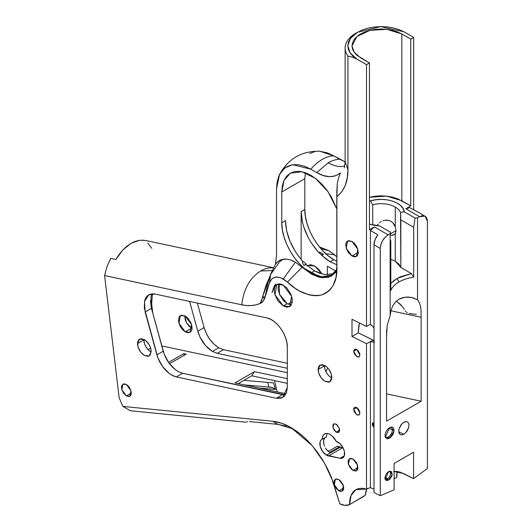 <?xml version="1.0" encoding="UTF-8"?>
<svg xmlns="http://www.w3.org/2000/svg" width="532" height="532" viewBox="0 0 532 532"><rect width="100%" height="100%" fill="white"/><g stroke="black" fill="none" stroke-linecap="round" stroke-linejoin="round"><path stroke-width="0.8" d="M340.334 447.119A9.317 5.38 -120 0 0 342.369 447.924L328.497 455.931A9.317 5.38 60 0 1 326.462 455.126L340.334 447.119A9.317 5.38 60 0 1 339.655 446.694L337.321 446.195L328.304 451.395L337.321 446.195L339.655 446.694A9.317 5.38 -120 0 0 340.334 447.119L326.462 455.126L340.081 458.271L342.289 458.132L344.35 455.691L344.364 451.355L343.193 448.09L340.334 447.119M126.403 395.908L121.855 389.77L122.919 384.184L126.403 384.53L130.952 390.668L129.888 396.254L126.403 395.908L131.331 393.062L126.403 395.908L129.143 396.526L130.5 395.742L131.238 394.119L130.958 390.668L129.143 387.07L127.367 385.195L125.446 384.084L123.67 383.911L121.855 385.414L121.476 387.376L121.855 389.77L123.67 393.367L126.403 395.908M128.571 386.365L130.825 390.269M353.009 470.448L348.447 464.29L349.517 458.69L353.009 459.036L357.571 465.194L356.507 470.793L353.009 470.448L357.95 467.595L353.009 470.448L355.755 471.073L357.118 470.288L357.856 468.659L357.577 465.194L356.507 462.727L353.973 459.701L352.044 458.591L350.262 458.411L348.44 459.927L348.068 461.889L348.44 464.29L350.262 467.901L353.009 470.448M352.004 256.018L346.186 248.158L347.542 241.009L352.004 241.448L357.823 249.309L356.467 256.457L352.004 256.018L358.309 252.374L352.004 256.018L354.418 256.856L356.467 256.457L357.251 255.806L358.189 253.724L357.83 249.309L356.467 246.156L354.418 243.397L352.004 241.448L348.5 240.657L346.758 241.661L345.82 243.742L346.179 248.158L348.5 252.767L352.004 256.018M338.824 490.823L334.315 484.732L335.373 479.192L338.824 479.532L343.339 485.623L342.282 491.169L338.824 490.823L343.712 488.004L338.824 490.823L340.699 491.475L342.894 490.664L343.619 489.048L343.619 486.847L342.894 484.386L340.699 481.041L338.824 479.532L336.111 478.92L334.309 480.409L334.03 483.515L336.111 488.303L338.824 490.823M336.191 432.137L333.005 427.834L333.75 423.924L336.191 424.164L339.376 428.466L338.631 432.376L336.191 432.137L339.642 430.142L336.191 432.137L337.514 432.596L339.064 432.024L339.642 430.142L339.383 428.466L336.862 424.629L334.276 423.731L332.999 424.782L332.999 427.834L334.276 430.355L336.191 432.137M324.427 365.89C324.833 370.917 327.113 374.867 331.263 377.733L328.65 375.625L326.429 372.626L324.946 369.208L324.447 365.304L324.427 365.89L318.116 369.527L324.427 365.89M324.959 381.377C320.809 378.505 318.528 374.555 318.116 369.527L320.124 365.098L324.959 365.577C329.108 368.45 331.389 372.4 331.795 377.427L329.793 381.856L324.959 381.377L328.756 382.242L330.645 381.151L331.669 378.89L331.276 374.102L328.756 369.102L326.289 366.501L322.339 364.666L320.118 365.098L319.273 365.803L318.249 368.064L318.641 372.852L321.155 377.853L324.959 381.377M143.82 339.948C144.225 344.975 146.506 348.926 150.656 351.792L148.042 349.684L145.821 346.691L144.338 343.273L143.84 339.363L143.82 339.948L137.509 343.586L143.82 339.948M144.352 355.436C140.202 352.57 137.921 348.62 137.509 343.586L139.517 339.163L144.352 339.642C148.501 342.508 150.782 346.458 151.194 351.486L149.186 355.915L144.352 355.436L148.149 356.3L150.037 355.21L151.194 351.486L150.669 348.161L149.186 344.743L145.688 340.56L141.731 338.731L139.517 339.163L138.666 339.868L137.642 342.123L138.034 346.911L140.554 351.911L144.352 355.436M283.29 305.94L274.951 294.681L276.899 284.44L283.29 285.072L291.629 296.337L289.681 306.578L283.29 305.94L287.18 303.699L283.29 305.94L286.748 307.144L289.681 306.578L290.805 305.641L292.154 302.661L292.154 298.592L290.805 294.05L286.748 287.865L281.528 284.254L278.269 283.935L276.899 284.44L274.938 286.695L274.253 290.292L274.938 294.681L278.269 301.285L283.29 305.94M279.154 283.855L279.466 294.243L287.18 303.699L283.722 300.906L279.666 294.721L278.316 290.179L278.143 288.045L278.828 284.447M353.674 409.374L356.773 407.585L353.674 409.374L354.585 407.366L356.773 407.585L359.871 412.952L358.967 414.96L356.773 414.747L353.674 409.374L354.199 411.668L356.773 414.747L357.963 415.159L359.353 414.641L359.871 412.952L359.639 411.449L357.963 408.543L356.773 407.585L355.05 407.193L353.913 408.144L353.674 409.374M353.674 351.286L356.773 349.497L353.674 351.286L354.585 349.285L356.773 349.497L359.871 354.871L358.967 356.879L356.773 356.659L353.674 351.286L354.199 353.581L356.773 356.659L358.495 357.052L359.353 356.553L359.871 354.871L359.639 353.361L357.963 350.455L356.167 349.218L355.05 349.112L354.199 349.604L353.674 351.286M320.138 273.495L314.478 270.874L310.808 272.989L316.467 275.616L321.913 276.853L326.934 276.653L331.33 275.024L334.941 272.032L336.683 269.598L331.33 275.024L321.913 276.853L310.808 272.989L314.478 270.874L324.374 274.552L333.092 273.814M390.801 283.41L396.998 278.482L411.382 273.561L400.842 267.476L395.276 261.219L390.801 259.284L395.276 261.219L395.276 233.581L395.276 261.219L398.907 264.091L400.842 267.476L400.842 219.869L413.703 227.29L413.703 277.219A30.883 17.829 0 0 0 399.007 281.96A30.883 17.829 0 0 0 390.801 290.445A30.883 17.829 180 0 1 399.007 281.96L396.998 278.482L399.007 281.96A30.883 17.829 180 0 1 413.703 277.219L411.382 273.561L413.703 277.219L413.703 227.29L415.06 218.067L404.16 211.769L400.536 212.481L400.842 219.869L413.703 227.29L415.06 218.067L417.54 217.854L417.54 299.822L412.932 297.814L408.057 297.029L403.303 297.494L399.007 299.203L395.436 302.036L399.007 299.203L405.098 297.169L411.715 297.494L417.54 299.822L417.54 217.854L419.562 216.69L425.108 216.138L427.402 221.219L427.402 468.499L427.402 221.219L427.256 219.536L426.079 216.95L418.83 212.514M394.219 234.659L390.608 235.27L392.696 235.217L394.219 234.659L395.276 233.581L394.106 234.725M377.241 225.448L378.245 223.932L377.241 225.448M379.602 222.642L381.185 221.591L379.602 222.642M382.907 220.8L384.742 220.301L382.907 220.8M386.631 220.135L384.742 220.301L388.533 220.361L386.631 220.135M390.754 221.212L388.533 220.361L390.754 221.212L392.689 222.669L390.754 221.212M394.219 224.61L392.689 222.669L395.276 226.818L394.219 224.61M395.276 207.088L395.276 226.818L395.974 230.629L390.555 233.761L395.974 230.629L395.801 232.258L395.276 233.581L395.974 230.629L395.276 226.818L395.276 207.088A19.923 11.505 0 0 0 372.739 204.8A19.923 11.505 180 0 1 395.276 207.088A19.923 11.505 180 0 1 400.536 212.481A19.923 11.505 0 0 0 395.276 207.088M372.739 225.049L372.739 204.8L372.739 225.049M392.742 305.86L395.436 302.036L392.742 305.86L391 310.455L392.742 305.86M391 310.455L390.142 315.642L387.21 325.291L390.142 315.642L390.581 312.331M387.21 325.291L386.551 337.202L386.698 329.162M358.688 326.608L359.472 322.971L358.309 331.177L358.688 326.608M291.509 296.41L292.168 298.918L291.509 296.41M333.837 259.696L336.809 261.232L333.837 259.696L330.166 261.81L333.837 259.696L328.178 255.779L322.731 250.732L317.71 244.733L313.315 238.03L309.704 230.868L307.024 223.526L305.375 216.285L304.816 209.422C304.417 227.104 318.329 251.197 333.837 259.696M336.809 264.756L330.166 261.81L321.634 255.407L321.793 254.901L323.496 254.336L320.995 252.713L318.109 251.829L321.793 254.901L323.496 254.336L321.634 255.407L323.496 254.336L320.995 252.713L318.109 251.829C307.316 239.247 301.657 225.821 301.145 211.543L304.816 209.422L304.816 178.699L281.78 191.999L283.995 180.448L290.286 173.206L301.917 171.716L315.509 178.4L328.058 191.766L336.809 208.883L331.33 196.907L326.934 190.197L321.913 184.205L316.467 179.151L310.808 175.241L305.142 172.614L299.702 171.377L294.681 171.577L290.286 173.206L286.675 176.198L283.995 180.448L282.339 185.781L281.78 191.999L304.816 178.699L304.816 209.422L301.145 211.543L302.316 221.664L303.765 226.978L308.234 237.585L311.16 242.659L318.109 251.829L325.85 258.951L330.166 261.81L336.809 264.763M184.724 315.762L186.526 322.771L191.54 328.191L185.236 331.835L178.925 323.31L180.401 315.556L185.236 316.035L191.547 324.56L190.07 332.314L185.236 331.835L191.54 328.191L192.059 328.463L188.927 326.076L186.705 323.084L185.222 319.666L184.724 315.762M218.778 347.795L223.493 349.684L217.189 353.321L212.474 351.439L218.778 347.795L212.474 351.439C205.478 346.997 200.584 340.261 197.791 331.23L189.605 301.431L197.791 331.23L204.095 327.592L197.791 331.23L200.105 337.335L205.591 345.634L212.474 351.439L217.189 353.321L223.493 349.684L287.307 363.289L223.493 349.684L218.778 347.795C211.783 343.359 206.888 336.623 204.095 327.592L206.409 333.69L209.854 339.423L214.103 344.271L218.778 347.795M307.297 265.687L307.795 265.348L314.731 266.033L322.053 274.06L318.981 269.611L314.731 266.033L310.455 264.697L307.037 265.894M374.348 328.078L370.392 324.267L370.392 230.462L377.86 234.772L375.033 239.713L374.003 244.8L374.003 492.526L380.274 495.704L394.112 489.866L394.112 463.452L413.564 452.22L394.112 463.452L394.112 489.866L380.274 495.704L380.274 248.424L380.872 244.614L382.575 240.697L385.115 237.259L388.121 234.838L374.375 226.905L370.392 230.462L377.86 234.772C375.406 238.017 374.116 241.362 374.003 244.8L380.274 248.424L380.274 495.704L374.003 492.526L374.003 244.8L380.274 248.424C380.746 242.659 383.359 238.13 388.121 234.838L390.142 233.674L390.142 315.642L390.142 233.674L390.508 232.245L379.609 225.947L369.447 224.118M292.287 301.637L287.985 304.118L292.287 301.637M374.003 427.296L372.752 422.741L374.003 422.814M388.446 436.832A5.546 3.205 120 0 0 392.37 430.042A5.546 3.205 120 0 0 390.461 427.256A5.546 3.205 -60 0 1 391.219 427.502A5.546 3.205 -60 0 1 392.37 430.042A5.546 3.205 -60 0 1 388.446 436.832A5.546 3.205 -60 0 1 385.673 437.111A5.546 3.205 -60 0 1 385.075 436.573A5.546 3.205 120 0 0 388.446 436.832L389.53 438.188L388.446 436.832M389.53 427.681L391.153 427.096L394.006 431.306L389.53 438.188L385.288 437.257L389.53 427.681L387.788 429.085L386.312 431.073L385.068 434.484L385.328 437.371L387.003 438.76L388.646 438.601L390.422 437.57L392.749 434.79L393.733 432.516L393.993 429.331L393.314 427.828L392.057 427.103L389.53 427.681M387.502 478.733A4.283 2.474 120 0 0 390.402 474.577A4.283 2.474 120 0 0 389.185 471.359A4.283 2.474 -60 0 1 389.643 471.532A4.283 2.474 -60 0 1 390.302 474.963A4.283 2.474 -60 0 1 387.502 478.733L384.982 477.277L387.502 478.733A4.283 2.474 -60 0 1 385.361 478.946A4.283 2.474 -60 0 1 384.982 478.634A4.283 2.474 120 0 0 387.502 478.733L388.593 480.09L387.502 478.733M388.593 471.645L389.896 471.172L392.184 474.557L388.593 480.09L385.181 479.339L388.593 471.645L387.19 472.775L385.554 475.276L384.935 477.975L385.215 479.432L386.558 480.549L388.593 480.09L389.989 478.96L391.632 476.459L392.177 474.617L391.632 471.764L389.989 471.159L388.593 471.645M407.259 421.81L404.839 421.81L402.844 422.96L401.002 424.902L399.086 428.706L401.873 423.864L403.841 422.275L405.81 421.59L407.479 421.923L408.596 423.213L408.988 425.274L408.596 427.788L405.81 432.629L403.841 434.218L398.727 431.891L403.841 434.218L401.873 434.903L400.204 434.571L399.086 433.281L398.714 430.661M388.945 428.067L392.37 430.042L388.945 428.067M325.444 448.017L326.668 449.779L325.444 448.017M328.138 451.262L326.668 449.779L329.827 452.366L328.138 451.262M418.87 212.534L409.8 207.706L405.816 208.75L419.562 216.69L422.561 215.646L425.108 216.138M393.58 471.591L396.759 471.445L400.064 472.103L413.564 478.634L427.402 468.499L413.564 478.634L403.323 473.44L394.112 471.498M400.41 434.677L401.873 434.903L403.841 434.218L405.81 432.629L407.479 430.368L408.596 427.788L408.988 425.274L408.596 423.213L407.479 421.923M393.893 479L396.732 477.357A30.617 17.676 60 0 1 397.198 471.492A30.617 17.676 60 0 0 396.732 477.357L395.123 478.295M413.564 478.634L413.564 452.22L413.564 478.634M390.914 310.794L421.131 317.238L421.131 401.228L386.551 393.86L421.131 401.228L421.131 317.238L421.045 310.163L420.466 306.093L419.289 302.602L417.54 299.822L419.289 302.602L420.466 306.093L421.045 310.163L421.131 317.238L390.914 310.794M327.34 266.186L335.732 271.034L327.34 266.186L327.34 274.798L327.34 266.186M286.003 393.773L235.038 382.9L254.489 371.668L251.789 375.798L238.283 383.592L251.789 375.798L287.307 383.373L251.789 375.798L254.489 371.668L235.038 382.9L286.003 393.773M287.307 378.671L254.489 371.668L287.307 378.671M184.172 355.283L183.779 353.614L186.173 354.126L169.502 363.748L186.173 354.126L183.779 353.614L184.172 355.283M168.531 362.418L183.779 353.614L168.531 362.418M275.496 389.464L259.091 388.034L275.496 389.464C274.465 388.161 272.304 387.363 269.019 387.063L273.109 387.888L275.496 389.464L273.508 382.914L275.496 389.464M244.534 384.929L269.019 387.063L267.603 382.395L269.019 387.063L244.534 384.929M277.205 391.898L274.552 380.653L277.205 391.898M243.929 380.333L273.508 382.914L243.929 380.333M418.817 212.527L409.8 207.706L405.816 208.75L410.744 205.911L410.744 39.102L413.69 37.4L413.69 209.954L413.69 37.4L410.744 39.102L410.744 205.911L401.833 200.763L401.833 33.955L410.744 39.102L401.833 33.955L401.833 200.763L386.578 196.122L369.447 197.259M390.801 240.517L390.801 290.445L390.801 240.517M369.447 224.125L375.539 225.575L379.609 225.947L390.508 232.245L390.142 233.674L388.121 234.838L374.375 226.905L370.392 230.462L370.392 324.267L374.003 327.619M369.447 197.246L375.492 196.148L381.185 195.829L386.884 196.148L392.357 197.113L397.404 198.669L410.744 205.911L405.816 208.75L419.562 216.69L417.54 217.854L415.06 218.067L404.16 211.769L403.07 208.537L400.629 205.558L396.992 203.018L392.39 201.069L387.097 199.833L381.437 199.387L375.765 199.759L370.425 200.93L369.447 200.365L370.425 200.93L372.739 204.8L370.425 200.93C384.27 196.261 403.735 202.519 404.16 211.769L400.536 212.481L400.842 267.476L411.382 273.561L400.164 276.866L394.205 280.304L390.801 283.403M374.003 342.242L370.631 341.551L373.045 340.154L358.309 332.839L352.004 336.483L366.501 343.679L370.631 341.551L366.501 343.679L366.501 489.074L362.924 488.31L359.599 488.389L356.62 489.294L354.079 491.009L352.051 493.483L350.601 496.635L349.763 500.373L349.571 504.582L357.59 499.9L349.604 504.562A30.617 17.676 -120 0 1 355.928 489.659A30.617 17.676 -120 0 1 355.935 489.653A30.617 17.676 -120 0 0 349.604 504.562L351.073 495.412L355.901 489.679L366.501 489.074L370.392 487.625L370.392 341.438L370.392 487.625L374.003 489.127L370.392 487.625L366.501 489.074L366.501 343.679L352.004 336.483L352.004 319.267L366.501 326.515L370.392 324.267L366.501 326.515L366.501 64.645L356.726 58.999L350.023 52.754L347.802 45.526L350.482 38.344L357.571 32.246L380.579 26.6L403.921 31.754L413.69 37.4L403.921 31.754L398.84 29.513L393.115 27.87L386.95 26.886L380.579 26.6L374.222 27.019L368.124 28.13L362.505 29.892L355.689 33.33A36.056 20.815 0 0 0 347.935 56.099L352.257 57.09L356.726 58.999L352.842 56.066L349.996 52.761L348.294 49.203L347.802 45.526L348.527 41.855L350.455 38.337L353.507 35.092L357.577 32.246M386.551 337.202L386.551 421.191L421.131 401.228L386.551 421.191L386.551 337.202M399.086 428.706L398.827 432.496L400.204 434.571M326.934 434.079L326.322 436.892L326.934 434.079M324.141 438.853L325.039 437.69L323.649 440.343L324.141 438.853M323.562 442.099L323.649 440.343L323.848 444.06L324.507 446.102A9.317 5.38 -120 0 1 323.562 442.099M329.827 452.366L339.655 446.694L329.827 452.366M396.759 477.337L397.238 471.492L396.759 477.337M197.365 303.087L204.095 327.592L197.365 303.087M287.307 368.277L217.189 353.321L287.307 368.277M327.712 367.845L325.95 371.742L327.719 367.851M326.282 371.256L325.724 371.269L326.289 371.25M336.809 256.763L334.695 254.868L325.803 253.744L334.695 254.868L329.069 250.778L336.809 256.763M301.145 259.423L301.145 211.543L301.145 259.423M302.422 260.886L302.648 263.313L304.091 265.541L306.106 263.958L302.422 260.886L298.791 256.497L295.473 251.716L290.06 241.382L286.628 230.722L285.451 220.6L281.78 222.722L281.78 191.999L281.78 222.722L285.451 220.6C285.963 234.878 291.622 248.304 302.422 260.886L302.648 263.313L304.091 265.541L306.106 263.958L305.947 264.464L304.091 265.541L306.106 263.958L302.422 260.886M314.478 270.874L305.947 264.464L314.478 270.874M363.728 496.423L357.59 499.9L365.324 495.206L366.741 488.981M286.283 426.245L278.216 424.416L251.703 421.79L278.216 424.416L291.39 428.386L293.797 429.67L290.997 427.548L293.804 429.676M249.342 421.65L251.703 421.79L249.342 421.65M246.376 421.923L247.58 421.716L246.376 421.923M287.307 372.693L161.761 345.92L287.307 372.693M152.77 313.168L150.889 297.361L152.77 313.168M185.236 331.835L187.856 332.739L190.07 332.314L191.553 330.605L191.946 329.348L191.946 326.269L190.922 322.831L187.856 318.149L185.236 316.035L181.439 315.17L179.55 316.261L178.918 317.265L178.526 321.601L180.401 326.728L182.616 329.72L185.236 331.835M148.062 349.697L150.676 348.187L148.062 349.697M145.635 240.471L139.663 240.258L135.321 241.335L130.998 243.35L126.789 246.256L122.766 250.013L119.161 254.396L115.89 259.503L110.736 258.406L106.939 266.751L104.598 275.549L119.135 397.65L104.598 275.549L241.781 304.809C243.463 289.342 249.741 278.07 260.613 270.994L271.965 270.575L260.613 270.994A36.056 26.115 -78 0 1 273.242 267.869M142.629 240.105L143.234 240.132L142.629 240.105M273.714 267.909A36.056 26.115 102 0 0 260.613 270.994C249.741 278.07 243.463 289.342 241.781 304.809C248.491 306.259 254.629 305.807 260.195 303.446L261.491 300.906L262.668 296.643L265.062 297.089L264.823 297.847L262.409 297.78L262.668 296.643L270.057 275.995L266 285.391L262.668 296.643L265.062 297.089L269.578 282.725L270.462 274.725L279.5 261.877L283.044 259.303M268.261 281.727L265.062 297.089L269.578 282.725C271.958 276.78 276.527 275.516 283.29 278.948L295.366 262.15C286.928 257.501 280.317 258.113 275.543 263.972L276.534 254.602L276.534 188.966L279.5 174.562L284.919 167.866L292.68 164.694L310.808 169.176A36.056 20.815 -60 0 1 333.837 155.876L327.599 152.937L319.725 151.241M329.162 250.831L322.345 248.75M360.536 57.795L354.239 52.322L351.984 45.878L356.925 36.515L370.026 30.317L386.877 29.353L401.833 33.955L397.404 31.86L392.357 30.304L386.884 29.34L381.185 29.021L375.492 29.34L370.013 30.304L364.965 31.86L360.536 33.955L356.906 36.508L354.212 39.421L352.55 42.587L351.984 45.878L352.55 49.163L354.212 52.329L356.906 55.242L369.447 62.942L360.536 57.795M369.447 229.751L369.447 62.942L366.501 64.645L369.447 62.942L369.447 229.751L374.375 226.905L369.447 229.751M374.395 340.679L373.045 340.154L370.631 341.551L374.541 342.143M374.122 422.88L372.752 422.741L372.181 424.004L372.752 425.919L374.122 427.369M416.33 314.306L411.608 313.853L416.33 314.306M409.188 313.454L411.608 313.853L409.188 313.454M407.246 312.743L406.574 312.271L407.246 312.743M405.936 311.626L405.357 310.894L405.936 311.626M404.333 309.391L402.338 306.585L404.333 309.391M400.164 304.184L402.338 306.585L397.776 302.229L400.164 304.184M396.214 301.265L397.776 302.229L396.214 301.265M345.135 161.741L347.935 169.681L347.935 56.099L352.257 57.09L356.726 58.999L366.501 64.645L366.501 326.515L352.004 319.267L352.004 336.483L358.309 332.839L358.309 331.177L358.309 332.839L374.003 340.56M291.31 304.929L287.18 303.699L291.317 304.916M285.398 394.864L182.609 373.284L177.894 371.403L175.527 369.826L168.97 363.03L164.215 354.259L151.447 308.341L150.456 300.547M150.922 297.182L152.019 294.362M351.911 503.245L365.324 495.206L365.856 491.608L367.027 488.383M130.546 410.764L245.704 422.169L130.546 410.764L122.819 406.401L119.135 397.65M336.809 271.001L330.219 276.607L321.062 277.551L302.083 267.197L295.366 262.15L283.29 278.948L287.506 282.113L302.083 267.197L295.366 262.15L289.667 259.696L286.821 259.131L281.508 259.563L279.194 260.56L275.543 263.972L276.534 254.602L276.534 188.966L277.106 182.09L278.934 175.786L282.12 170.533L286.568 166.775L292.048 164.794L298.193 164.667L304.57 166.237L310.808 169.176A36.056 20.815 120 0 1 333.837 155.876L339.755 159.294A36.056 20.815 120 0 0 328.237 162.765A36.056 20.815 -60 0 1 339.755 159.294L345.128 161.841L333.837 155.876L319.885 151.248C301.717 150.869 288.258 158.642 279.5 174.562M315.084 151.5L309.597 153.475M305.348 172.687L304.816 178.699M310.808 272.989C295.3 264.497 281.388 240.398 281.78 222.722L282.339 229.578L283.995 236.82L286.675 244.161L290.286 251.323L294.681 258.033L299.702 264.025L305.142 269.079L310.808 272.989M339.768 503.804L345.042 505.4L349.571 504.582C346.791 505.919 343.526 505.659 339.768 503.804L333.019 481.673L324.447 462.98L312.204 445.617L290.997 427.548C284.76 423.964 278.755 421.876 272.989 421.284A41.602 31.381 95.7 0 0 278.216 424.416A41.602 31.381 -84.3 0 1 272.989 421.284L122.812 406.415L272.989 421.284L281.814 423.292L290.997 427.548L297.621 431.911L304.324 437.464L310.881 444.114L317.059 451.688L322.651 459.954L327.473 468.612L331.409 477.37L339.768 503.804L333.019 481.673M151.786 248.304L147.783 243.171M273.322 267.702L145.555 240.457L139.663 240.258L130.998 243.35L122.766 250.013L115.89 259.503L110.736 258.406L106.939 266.751L104.598 275.549L241.781 304.809L246.662 305.528L251.417 305.561L255.952 304.869L260.195 303.446L262.409 297.78L264.823 297.847C263.666 300.913 262.123 302.781 260.195 303.446L262.795 301.544L264.823 297.847L268.613 280.577M268.613 280.59L270.615 274.219L269.578 282.725L271.52 279.247L272.996 278.037L276.766 276.992L281.115 277.884L287.506 282.113C298.392 292.587 309.697 296.883 321.414 295.007C332.008 290.731 337.168 281.894 336.909 268.494A44.375 25.616 180 0 1 336.809 266.805A44.375 25.616 0 0 0 336.909 268.494L336.809 191.859L337.255 183.919L338.432 178.154L340.48 172.96L338.432 178.154L337.255 183.919L336.909 196.647L341.823 191.766L345.308 185.329L347.31 177.794L347.935 169.681L347.935 56.099A36.056 20.815 180 0 1 345.128 48.046A36.056 20.815 180 0 1 356.666 32.791M320.889 248.697L329.069 250.778L319.366 246.875M335.938 272.204L331.296 276.095L328.437 277.219L321.96 277.671L318.502 277.012L311.559 274.166L302.083 267.197L287.506 282.113L295.4 288.45L299.689 291.084L308.627 294.748L313.075 295.593L317.371 295.692L321.414 295.007L325.092 293.564L328.33 291.39L331.064 288.563L333.265 285.185L336.058 277.238L336.909 268.494L336.909 196.647C344.41 190.536 348.088 181.545 347.935 169.681L345.128 161.635L345.128 48.046M274.845 285.079L274.193 286.608L275.636 284.015L274.193 286.608L272.125 292.454L273.92 286.768L272.125 292.454L275.636 284.015L274.845 285.079M152.332 293.844L151.447 308.341L145.136 311.985L144.498 301.405L148.741 294.881L155.105 294.07L266.898 317.917C276.514 319.499 287.686 335.413 287.307 346.97L287.307 387.316L282.705 397.471L276.334 398.262L176.305 376.929L171.59 375.04C164.594 370.604 159.7 363.868 156.907 354.837L145.136 311.985L151.447 308.341L163.211 351.193L156.907 354.837L163.211 351.193C166.004 360.224 170.898 366.96 177.894 371.403L182.609 373.284L176.305 376.929L182.609 373.284L282.638 394.618L276.334 398.262L282.638 394.618L285.405 394.857M344.809 165.904A38.829 22.417 60 0 1 328.237 162.765L316.72 172.587L310.808 169.176L316.72 172.587L328.237 162.765A38.829 22.417 -120 0 0 344.364 166.031M316.72 172.587L323.03 175.46L329.448 176.691L335.446 175.893L340.48 172.96C333.69 178.02 325.77 177.894 316.72 172.587M322.259 439.233L320.929 440.197L320.104 441.846L320.264 446.521L322.678 451.555L326.462 455.126A9.317 5.38 60 0 1 320.377 446.913A9.317 5.38 60 0 1 321.807 439.452A9.317 5.38 60 0 1 322.259 439.233A11.185 6.457 60 0 1 324.573 433.972A11.185 6.457 60 0 1 336.344 441.527L332.32 436.12L329.893 434.378L327.493 433.52L325.351 433.633L323.662 434.711L322.598 436.632L322.259 439.233L326.322 436.892L322.259 439.233M343.193 448.09L340.108 443.828L336.344 441.527A9.317 5.38 60 0 1 343.752 449.354A9.317 5.38 60 0 1 342.701 457.932A9.317 5.38 60 0 1 340.081 458.271L344.31 455.831L340.081 458.271L328.497 455.931L342.369 447.924L343.193 448.09M155.105 294.07L152.179 293.837L149.572 294.442L147.384 295.845L145.708 298.006L144.618 300.826L144.325 307.962L157.904 357.896L162.659 366.668L169.223 373.471L173.971 376.21L176.305 376.929L276.334 398.262L280.756 398.262L284.268 396.274L286.529 392.503L287.307 387.316L287.307 346.97L286.874 342.515L285.611 337.807L283.583 333.099L280.896 328.663L277.697 324.726L274.173 321.514L270.509 319.2L266.898 317.917L155.105 294.07M272.125 292.454L275.636 284.015L273.92 286.768L272.125 292.454M312.204 445.617C305.574 438.142 299.436 432.829 293.797 429.67M270.615 274.219L275.709 263.726M336.809 191.859L336.809 266.811L336.231 272.058M345.128 161.635L344.304 167.846"/></g></svg>
